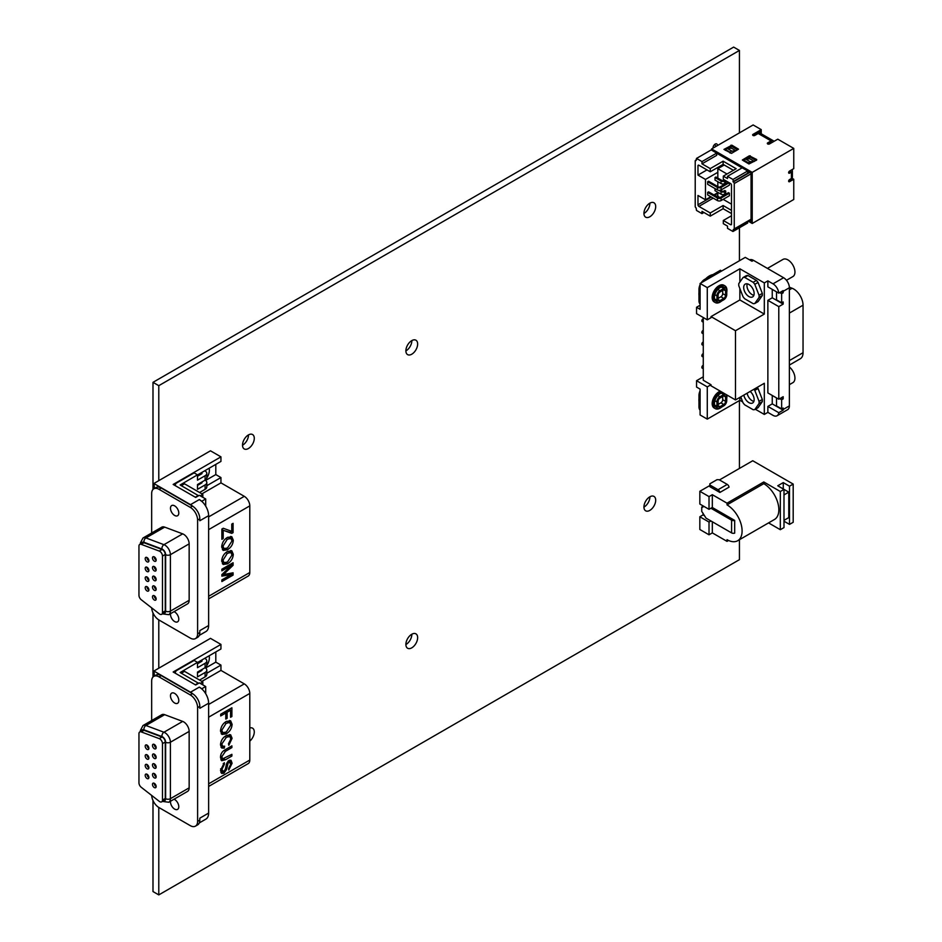 <?xml version="1.0" encoding="UTF-8"?>
<svg xmlns="http://www.w3.org/2000/svg" width="942" height="942" viewBox="0 0 942 942"><rect width="100%" height="100%" fill="white"/><g stroke="black" fill="none" stroke-linecap="round" stroke-linejoin="round"><path stroke-width="1.41" d="M156.16 786.582A2.602 1.495 60 0 1 156.089 786.546A2.602 1.495 60 0 1 154.252 783.297M154.323 787.571A2.602 1.495 60 0 1 152.616 785.287A2.602 1.495 60 0 1 153.016 783.202A2.602 1.495 60 0 1 155.618 784.698A2.602 1.495 60 0 1 155.618 787.7A2.602 1.495 60 0 1 154.323 787.571M148.883 777.527A2.602 1.495 60 0 1 148.812 777.491A2.602 1.495 60 0 1 146.976 774.23M147.046 778.516A2.602 1.495 60 0 1 145.339 776.22A2.602 1.495 60 0 1 145.739 774.136A2.602 1.495 60 0 1 148.341 775.643A2.602 1.495 60 0 1 148.341 778.645A2.602 1.495 60 0 1 147.046 778.516M148.883 758.086A2.602 1.495 60 0 1 148.812 758.051A2.602 1.495 60 0 1 146.976 754.801M147.046 759.075A2.602 1.495 60 0 1 145.339 756.779A2.602 1.495 60 0 1 145.739 754.707A2.602 1.495 60 0 1 148.341 756.202A2.602 1.495 60 0 1 148.341 759.205A2.602 1.495 60 0 1 147.046 759.075M148.883 748.372A2.602 1.495 60 0 1 148.812 748.337A2.602 1.495 60 0 1 146.976 745.075M147.046 749.361A2.602 1.495 60 0 1 145.339 747.065A2.602 1.495 60 0 1 145.739 744.981A2.602 1.495 60 0 1 148.341 746.488A2.602 1.495 60 0 1 148.341 749.491A2.602 1.495 60 0 1 147.046 749.361M156.16 757.427A2.602 1.495 60 0 1 156.089 757.392A2.602 1.495 60 0 1 154.252 754.142M154.323 758.416A2.602 1.495 60 0 1 152.616 756.132A2.602 1.495 60 0 1 153.016 754.047A2.602 1.495 60 0 1 155.618 755.543A2.602 1.495 60 0 1 155.618 758.546A2.602 1.495 60 0 1 154.323 758.416M148.883 589.975A2.602 1.495 60 0 1 148.812 589.939A2.602 1.495 60 0 1 146.976 586.678M147.046 590.964A2.602 1.495 60 0 1 145.339 588.668A2.602 1.495 60 0 1 145.739 586.583A2.602 1.495 60 0 1 148.341 588.091A2.602 1.495 60 0 1 148.341 591.093A2.602 1.495 60 0 1 147.046 590.964M148.883 580.248A2.602 1.495 60 0 1 148.812 580.213A2.602 1.495 60 0 1 146.976 576.963M147.046 581.238A2.602 1.495 60 0 1 145.339 578.953A2.602 1.495 60 0 1 145.739 576.869A2.602 1.495 60 0 1 148.341 578.364A2.602 1.495 60 0 1 148.341 581.367A2.602 1.495 60 0 1 147.046 581.238M148.883 560.82A2.602 1.495 60 0 1 148.812 560.784A2.602 1.495 60 0 1 146.976 557.523M147.046 561.809A2.602 1.495 60 0 1 145.339 559.513A2.602 1.495 60 0 1 145.739 557.428A2.602 1.495 60 0 1 148.341 558.936A2.602 1.495 60 0 1 148.341 561.938A2.602 1.495 60 0 1 147.046 561.809M156.16 569.875A2.602 1.495 60 0 1 156.089 569.839A2.602 1.495 60 0 1 154.252 566.589M154.323 570.864A2.602 1.495 60 0 1 152.616 568.579A2.602 1.495 60 0 1 153.016 566.495A2.602 1.495 60 0 1 155.618 567.991A2.602 1.495 60 0 1 155.618 570.993A2.602 1.495 60 0 1 154.323 570.864M156.16 560.16A2.602 1.495 60 0 1 156.089 560.125A2.602 1.495 60 0 1 154.252 556.863M154.323 561.149A2.602 1.495 60 0 1 152.616 558.853A2.602 1.495 60 0 1 153.016 556.769A2.602 1.495 60 0 1 155.618 558.276A2.602 1.495 60 0 1 155.618 561.279A2.602 1.495 60 0 1 154.323 561.149M156.16 579.589A2.602 1.495 60 0 1 156.089 579.554A2.602 1.495 60 0 1 154.252 576.304M154.323 580.578A2.602 1.495 60 0 1 152.616 578.294A2.602 1.495 60 0 1 153.016 576.21A2.602 1.495 60 0 1 155.618 577.717A2.602 1.495 60 0 1 155.618 580.708A2.602 1.495 60 0 1 154.323 580.578M148.883 570.534A2.602 1.495 60 0 1 148.812 570.499A2.602 1.495 60 0 1 146.976 567.249M147.046 571.523A2.602 1.495 60 0 1 145.339 569.227A2.602 1.495 60 0 1 145.739 567.155A2.602 1.495 60 0 1 148.341 568.65A2.602 1.495 60 0 1 148.341 571.653A2.602 1.495 60 0 1 147.046 571.523M156.16 589.315A2.602 1.495 60 0 1 156.089 589.28A2.602 1.495 60 0 1 154.252 586.018M154.323 590.304A2.602 1.495 60 0 1 152.616 588.008A2.602 1.495 60 0 1 153.016 585.924A2.602 1.495 60 0 1 155.618 587.431A2.602 1.495 60 0 1 155.618 590.434A2.602 1.495 60 0 1 154.323 590.304M156.16 599.03A2.602 1.495 60 0 1 156.089 598.994A2.602 1.495 60 0 1 154.252 595.744M154.323 600.019A2.602 1.495 60 0 1 152.616 597.734A2.602 1.495 60 0 1 153.016 595.65A2.602 1.495 60 0 1 155.618 597.146A2.602 1.495 60 0 1 155.618 600.148A2.602 1.495 60 0 1 154.323 600.019M156.16 747.712A2.602 1.495 60 0 1 156.089 747.677A2.602 1.495 60 0 1 154.252 744.416M154.323 748.702A2.602 1.495 60 0 1 152.616 746.405A2.602 1.495 60 0 1 153.016 744.321A2.602 1.495 60 0 1 155.618 745.828A2.602 1.495 60 0 1 155.618 748.831A2.602 1.495 60 0 1 154.323 748.702M156.16 767.141A2.602 1.495 60 0 1 156.089 767.106A2.602 1.495 60 0 1 154.252 763.856M154.323 768.13A2.602 1.495 60 0 1 152.616 765.846A2.602 1.495 60 0 1 153.016 763.762A2.602 1.495 60 0 1 155.618 765.269A2.602 1.495 60 0 1 155.618 768.26A2.602 1.495 60 0 1 154.323 768.13M148.883 767.801A2.602 1.495 60 0 1 148.812 767.765A2.602 1.495 60 0 1 146.976 764.515M147.046 768.79A2.602 1.495 60 0 1 145.339 766.505A2.602 1.495 60 0 1 145.739 764.421A2.602 1.495 60 0 1 148.341 765.917A2.602 1.495 60 0 1 148.341 768.919A2.602 1.495 60 0 1 147.046 768.79M156.16 776.867A2.602 1.495 60 0 1 156.089 776.832A2.602 1.495 60 0 1 154.252 773.57M154.323 777.856A2.602 1.495 60 0 1 152.616 775.56A2.602 1.495 60 0 1 153.016 773.476A2.602 1.495 60 0 1 155.618 774.983A2.602 1.495 60 0 1 155.618 777.986A2.602 1.495 60 0 1 154.323 777.856M152.993 489.463L152.993 382.334L733.641 47.1L739.435 50.444L739.435 132.881M739.435 227.764L739.435 260.746M739.435 400.562L739.435 468.433L719.488 479.937M739.435 539.719L739.435 559.666L158.786 894.9L158.786 807.447M152.993 382.334L158.786 385.678L739.435 50.444M151.662 720.559L151.662 681.125A10.397 6.005 60 0 1 153.817 676.356L156.019 675.084A10.397 6.005 60 0 1 161.223 675.602L192.462 693.642A10.397 6.005 60 0 1 192.792 693.842A13.153 7.595 -120 0 0 190.508 692.193L153.876 671.045L158.786 668.208L158.786 619.895M151.662 533.007L151.662 493.573A10.397 6.005 60 0 1 153.817 488.804L156.019 487.532A10.397 6.005 60 0 1 161.223 488.05L192.462 506.089A10.397 6.005 60 0 1 192.792 506.29A13.153 7.595 -120 0 0 190.508 504.641L153.876 483.493L158.786 480.655L158.786 385.678M158.786 894.9L152.993 891.556L152.993 800.488M152.993 677.015L152.993 612.936M164.673 527.12L145.928 537.941L163.943 544.676A7.795 4.498 60 0 1 170.408 554.673L170.408 611.122A7.795 4.498 60 0 1 168.795 614.69L187.54 603.869A7.795 4.498 -120 0 0 189.154 600.301L189.154 543.852A7.795 4.498 -120 0 0 182.689 533.855L164.673 527.12A7.795 4.498 -120 0 0 161.73 527.19L142.984 538.012A7.795 4.498 60 0 1 145.928 537.941A3.379 2.261 110.5 0 0 143.961 542.274L161.965 549.009A4.416 2.555 60 0 1 165.627 554.673L165.627 611.122A4.416 2.555 60 0 1 163.413 613.289M170.526 613.689A5.876 3.391 -120 0 0 174.635 621.543A5.876 3.391 -120 0 0 177.579 621.838A5.876 3.391 -120 0 0 178.474 617.128A5.876 3.391 -120 0 0 174.635 611.947A5.876 3.391 -120 0 0 174.046 611.652M204.732 470.776L205.109 470.988A5.817 3.356 180 0 1 206.804 473.367A5.817 3.356 180 0 1 205.109 475.745L197.502 480.137L197.502 474.827L180.146 484.977L198.232 495.539L195.312 497.223M206.804 473.367L206.804 477.759A5.817 3.356 180 0 1 205.109 480.137L197.502 484.529L197.502 489.322L205.109 484.93L205.109 489.322L199.586 492.501M205.073 480.161L205.109 480.173A5.817 3.356 180 0 1 206.804 482.551L206.804 486.943A5.817 3.356 180 0 1 205.109 489.322M206.804 482.551A5.817 3.356 180 0 1 205.109 484.93M175.577 485.837A5.299 3.062 180 0 1 175.365 484.977A5.299 3.062 180 0 1 176.919 482.81L194.111 472.884L197.502 474.827M209.124 468.245A9.879 5.699 -60 0 1 206.804 477.959M206.804 485.707L220.946 477.547L215.8 474.58L205.568 480.479M215.8 474.58L215.8 464.394M190.508 504.641L199.339 499.554A13.153 7.595 60 0 1 202.012 501.556A13.153 7.595 60 0 1 208.629 515.651L208.629 625.535A13.153 7.595 60 0 1 205.909 631.552L199.304 635.367M192.792 506.29A10.397 6.005 60 0 1 199.81 518.818L199.81 520.749L208.629 515.651M153.817 488.804A10.397 6.005 60 0 1 159.021 489.322L190.26 507.361A10.397 6.005 60 0 1 197.608 520.09L197.608 633.825A10.397 6.005 60 0 1 195.453 638.582A10.397 6.005 60 0 1 190.26 638.075L159.021 620.036A10.397 6.005 60 0 1 151.686 607.884M208.629 625.535L199.81 630.622L199.81 632.553A10.397 6.005 60 0 1 197.655 637.31L195.453 638.582M199.339 499.554L202.012 501.556M153.876 483.493L154.5 488.415M201.906 493.843L220.946 482.857L244.284 496.328A7.795 4.498 60 0 1 249.795 505.878L249.795 572.5A7.795 4.498 60 0 1 248.182 576.068L208.629 598.9M227.316 539.248L222.971 546.172L224.019 548.609L227.481 547.997L232.003 540.979L230.884 538.447L227.316 539.248L225.939 538.447M158.786 480.655L210.466 450.806L220.946 456.858L173.163 484.447L195.677 497.435L199.351 495.315L205.697 498.977L205.697 506.125M205.697 498.977L202.012 501.097M220.946 456.858L220.946 461.415L197.502 474.956L198.656 475.557M220.946 477.547L220.946 482.857M201.718 482.975L201.682 482.104A1.036 0.601 180 0 1 201.718 482.975L197.502 485.424M197.502 476.228L201.718 473.791A1.036 0.601 0 0 0 201.718 472.943L201.352 472.731M200.269 495.845L202.824 494.373L202.824 497.317M181.217 485.719L184.526 483.811L202.824 494.373M174.635 505.854A5.876 3.391 -120 0 0 171.703 505.56A5.876 3.391 -120 0 0 170.796 510.27A5.876 3.391 -120 0 0 174.635 515.451A5.876 3.391 -120 0 0 177.579 515.733A5.876 3.391 -120 0 0 178.474 511.023A5.876 3.391 -120 0 0 174.635 505.854M139.769 544.382L142.548 542.769A3.898 2.249 60 0 1 144.02 542.733L162.024 549.469A3.898 2.249 60 0 1 165.262 554.461L165.262 610.911A3.898 2.249 60 0 1 164.461 612.7L161.671 614.302A3.898 2.249 -120 0 0 162.483 612.524L162.483 556.074A3.898 2.249 -120 0 0 159.245 551.07L141.229 544.346A3.898 2.249 -120 0 0 139.769 544.382A3.898 2.249 -120 0 0 138.957 546.16L138.957 595.273A3.898 2.249 -120 0 0 141.229 599.724L159.245 613.784A3.898 2.249 -120 0 0 161.671 614.302M198.656 484.753L197.879 484.306M164.673 714.672L145.928 725.493L163.943 732.228A7.795 4.498 60 0 1 170.408 742.225L170.408 798.675A7.795 4.498 60 0 1 168.795 802.243L187.54 791.421A7.795 4.498 -120 0 0 189.154 787.853L189.154 731.404A7.795 4.498 -120 0 0 182.689 721.407L164.673 714.672A7.795 4.498 -120 0 0 161.73 714.742L142.984 725.564A7.795 4.498 60 0 1 145.928 725.493A3.379 2.261 110.5 0 0 143.961 729.826L161.965 736.562A4.416 2.555 60 0 1 165.627 742.225L165.627 798.675A4.416 2.555 60 0 1 163.413 800.841M170.526 801.242A5.876 3.391 -120 0 0 174.635 809.096A5.876 3.391 -120 0 0 177.579 809.39A5.876 3.391 -120 0 0 178.474 804.68A5.876 3.391 -120 0 0 174.635 799.499A5.876 3.391 -120 0 0 174.046 799.205M204.732 658.328L205.109 658.54A5.817 3.356 180 0 1 206.804 660.919A5.817 3.356 180 0 1 205.109 663.298L197.502 667.69L197.502 662.379L180.146 672.529L198.232 683.091L195.312 684.775M206.804 660.919L206.804 665.311A5.817 3.356 180 0 1 205.109 667.69A5.817 3.356 180 0 1 206.804 670.103A5.817 3.356 180 0 1 205.109 672.482L197.502 676.874L197.502 672.082L205.073 667.713M206.804 670.103L206.804 674.496A5.817 3.356 180 0 1 205.109 676.874L199.586 680.053M175.577 673.389A5.299 3.062 180 0 1 175.365 672.529A5.299 3.062 180 0 1 176.919 670.363L194.111 660.436L197.502 662.379M209.124 655.797A9.879 5.699 -60 0 1 206.804 665.511M206.804 673.259L220.946 665.099L215.8 662.132L205.568 668.031M215.8 662.132L215.8 651.946M190.508 692.193L199.339 687.107A13.153 7.595 60 0 1 202.012 689.108A13.153 7.595 60 0 1 208.629 703.203L208.629 813.087A13.153 7.595 60 0 1 205.909 819.104L199.304 822.919M192.792 693.842A10.397 6.005 60 0 1 199.81 706.37L199.81 708.302L208.629 703.203M153.817 676.356A10.397 6.005 60 0 1 159.021 676.874L190.26 694.913A10.397 6.005 60 0 1 197.608 707.642L197.608 821.377A10.397 6.005 60 0 1 195.453 826.134A10.397 6.005 60 0 1 190.26 825.628L159.021 807.588A10.397 6.005 60 0 1 151.686 795.437M208.629 813.087L199.81 818.174L199.81 820.105A10.397 6.005 60 0 1 197.655 824.862L195.453 826.134M199.339 687.107L202.012 689.108M153.876 671.045L154.5 675.967M201.906 681.396L220.946 670.398L244.284 683.88A7.795 4.498 60 0 1 249.795 693.43L249.795 760.053A7.795 4.498 60 0 1 248.182 763.621L208.629 786.452M226.139 723.303L221.782 730.238L222.842 732.676L226.304 732.052L230.825 725.034L229.695 722.502L226.139 723.303L224.761 722.502M158.786 668.208L210.466 638.358L220.946 644.41L173.163 671.999L195.677 684.987L199.351 682.868L205.697 686.53L205.697 693.677M205.697 686.53L202.012 688.649M220.946 644.41L220.946 648.967L197.502 662.509M220.946 665.099L220.946 670.398M201.682 669.656L201.718 669.68A1.036 0.601 180 0 1 201.718 670.527L197.502 672.977M197.502 663.78L201.718 661.343A1.036 0.601 0 0 0 201.718 660.495L201.352 660.283M198.656 672.305L197.879 671.858M198.656 663.109L197.549 662.473M200.269 683.397L202.824 681.926L202.824 684.869M181.217 673.271L184.526 671.363L202.824 681.926M174.635 693.406A5.876 3.391 -120 0 0 171.703 693.112A5.876 3.391 -120 0 0 170.796 697.822A5.876 3.391 -120 0 0 174.635 703.003A5.876 3.391 -120 0 0 177.579 703.285A5.876 3.391 -120 0 0 178.474 698.575A5.876 3.391 -120 0 0 174.635 693.406M139.769 731.934L142.548 730.321A3.898 2.249 60 0 1 144.02 730.286L162.024 737.021A3.898 2.249 60 0 1 165.262 742.013L165.262 798.463A3.898 2.249 60 0 1 164.461 800.241L161.671 801.854A3.898 2.249 -120 0 0 162.483 800.076L162.483 743.627A3.898 2.249 -120 0 0 159.245 738.622L141.229 731.899A3.898 2.249 -120 0 0 139.769 731.934A3.898 2.249 -120 0 0 138.957 733.712L138.957 782.826A3.898 2.249 -120 0 0 141.229 787.277L159.245 801.336A3.898 2.249 -120 0 0 161.671 801.854M713.023 148.118A3.085 1.778 -60 0 1 714.26 144.868A3.085 1.778 -60 0 1 716.744 143.914A3.085 1.778 -60 0 1 717.38 145.339A3.085 1.778 -60 0 1 717.368 145.61M714.742 144.397L716.002 146.41M791.41 178.485L791.41 172.127A3.321 1.919 0 0 0 792.387 170.773L792.387 177.131A3.321 1.919 180 0 1 791.41 178.485L789.526 179.581A1.295 0.754 120 0 0 789.526 181.7L793.753 179.263L793.753 199.504L752.222 223.478L748.348 221.24M752.964 135.46L752.964 134.4L761.23 129.631L753.141 124.956L711.61 148.942L711.61 150.167M696.503 159.81L695.49 160.399A1.295 0.754 60 0 0 695.22 160.988L695.22 206.404A1.295 0.754 -120 0 0 696.138 207.994L696.503 210.455L701.99 213.61L701.99 211.361L710.256 216.142L723.115 208.712L723.115 205.533L710.256 212.951L710.256 216.142M747.665 221.629L747.665 223.019L732.97 231.496L733.335 229.459A1.295 0.754 -120 0 0 734.254 228.93L734.254 183.525A1.295 0.754 -120 0 0 733.335 181.936L732.97 179.475L727.495 176.307L727.495 178.556L723.303 176.142L736.161 168.712L723.115 161.176L710.256 168.606L710.256 171.785L723.115 164.367L733.406 170.302M790.491 179.792L790.491 179.027M790.491 171.267L790.491 170.537M753.836 135.683L759.758 132.257L759.758 133.093M732.97 179.475L747.665 170.985L742.19 167.817L727.495 176.307M747.665 170.985L747.665 173.234L732.97 181.724M730.58 224.691A1.295 0.754 -120 0 0 731.498 224.161L730.58 224.691L723.303 220.487L723.303 223.666L727.495 226.092L727.495 228.341L732.97 231.496M710.256 168.606L701.99 163.837L716.685 155.348L716.685 153.099L711.21 149.931L696.503 158.421L696.138 160.458A1.295 0.754 60 0 0 695.49 160.399M703.933 212.492L701.99 213.61M716.685 153.099L701.99 161.588L696.503 158.421M701.99 163.837L701.99 161.588M731.498 224.161L731.498 185.115A1.295 0.754 -120 0 0 730.58 183.525L723.303 179.321L723.303 176.142M710.256 171.785L698.893 165.239A1.295 0.754 -120 0 0 697.975 165.768L697.975 175.094L706.983 169.901M713.918 194.923L717.828 192.674L717.828 196.277L720.018 197.549M723.162 199.351L731.498 204.167M727.012 173.999L717.828 168.689L724.221 165.003M718.876 190.366L721.03 191.615A2.602 1.507 0 0 0 724.716 191.615L725.693 191.061L724.763 190.52L723.797 191.085A1.295 0.754 0 0 1 721.961 191.085L720.453 190.213M721.089 198.008L729.402 193.204L728.484 192.674L720.159 197.479A1.295 0.754 0 0 1 718.322 197.479L708.584 191.85L707.666 192.38L717.404 198.008A2.602 1.507 0 0 0 721.089 198.008L721.089 200.552L729.402 195.748L729.402 193.204M707.666 192.38L707.666 194.935L717.404 200.552A2.602 1.507 0 0 0 721.089 200.552M715.013 188.565L715.013 190.684L721.03 194.17A2.602 1.507 0 0 0 724.716 194.17L725.693 193.605L725.693 191.061M724.551 180.04L723.797 180.475A1.295 0.754 0 0 1 721.961 180.475L715.932 177.002L715.013 177.532L721.03 181.005A2.602 1.507 0 0 0 724.716 181.005L725.47 180.57M728.26 182.183L720.159 186.869A1.295 0.754 0 0 1 718.322 186.869L708.584 181.241L707.666 181.771L717.404 187.399A2.602 1.507 0 0 0 721.089 187.399L729.19 182.724M707.666 181.771L707.666 184.326L717.404 189.943A2.602 1.507 0 0 0 721.089 189.943L729.402 185.138L729.402 182.842M715.013 177.532L715.013 180.075L721.03 183.56A2.602 1.507 0 0 0 724.716 183.56L725.693 182.995L725.693 180.699M717.828 178.085L717.828 172.304L705.476 179.427L697.975 175.094M723.774 165.25L722.679 164.615M717.828 186.575L717.828 181.7M710.786 196.737L705.476 199.798L705.476 179.427M717.828 172.304L717.828 168.689M705.476 199.798L697.975 195.465L697.975 204.803A1.295 0.754 -120 0 0 698.893 206.404L710.256 212.951M731.498 210.372L723.115 205.533M723.303 220.487L731.498 215.753M723.115 164.367L723.115 161.176M723.115 208.712L731.498 213.551M735.985 150.779L731.557 148.224L727.248 148.459L725.411 149.519L725.411 150.402M735.784 150.897L731.852 151.109L727.248 148.459M731.852 151.109L730.015 152.168L725.411 149.519M730.015 152.168L730.015 153.051M754.354 161.388L749.926 158.833L745.628 159.068L743.791 160.128L743.791 161.011M754.153 161.506L750.221 161.718L745.628 159.068M750.221 161.718L748.384 162.778L743.791 160.128M748.384 162.778L748.384 163.661M716.685 153.216L742.084 167.876M747.665 171.103L751.057 173.057L751.057 221.452L749.514 220.569M711.61 148.942L752.222 172.386L752.222 223.478M752.222 172.386L793.753 148.4L793.753 168.653L789.526 171.091A1.295 0.754 120 0 0 789.526 173.21L791.41 172.127M790.75 178.874L791.421 179.263L788.642 180.864M788.642 172.374L790.244 171.456A1.66 0.966 0 0 0 790.727 170.773A1.66 0.966 0 0 0 790.632 170.455M792.387 170.773A3.321 1.919 0 0 0 791.869 169.737M791.869 178.168L793.753 179.263M771.086 140.911A4.263 2.461 -60 0 1 773.217 140.699L760.347 133.281A4.263 2.461 120 0 0 758.216 133.493L771.086 140.911L767.659 142.89A1.295 0.754 0 0 0 769.496 143.949L777.774 139.18L793.753 148.4M773.217 140.699A4.263 2.461 -60 0 1 773.853 141.441M767.942 144.079L771.086 142.266A2.614 1.507 -60 0 1 772.381 142.136A2.614 1.507 -60 0 1 772.499 142.218M752.964 134.4A1.295 0.754 0 0 0 754.801 135.46L758.216 133.493M755.99 160.446L750.291 157.161L746.064 159.045M756.685 159.504L749.326 155.807L742.331 160.01L748.925 163.979L756.685 160.046M753.247 135.589L760.064 131.656L760.064 133.152M727.683 148.436L731.91 146.552L737.61 149.837M731.51 153.369L738.504 149.166L731.91 145.198L723.962 149.401L731.51 153.369M761.23 129.631L761.23 133.788M789.372 366.98A9.903 5.711 60 0 1 794.648 375.634A9.903 5.711 60 0 1 792.893 382.64L789.372 384.666M767.436 268.399L782.99 259.415A9.903 5.711 60 0 1 792.893 265.138A9.903 5.711 60 0 1 792.893 276.571L786.464 280.28M711.022 316.606L735.478 330.724L764.315 314.075L739.859 299.956L711.022 316.606L711.022 317.69L707.277 319.844L696.55 313.639L696.55 307.28L700.094 309.329L700.094 283.46L745.275 257.378L751.975 261.24L753.506 260.357A8.184 4.722 60 0 0 749.585 259.862M696.55 307.28L700.094 305.232M718.122 299.58L718.122 295.164A2.555 1.472 -60 0 1 719.935 292.032L723.762 289.818A2.555 1.472 -60 0 1 725.046 289.689A2.555 1.472 -60 0 1 725.576 290.854L725.576 295.282A2.555 1.472 -60 0 1 723.762 298.414L719.935 300.628A2.555 1.472 -60 0 1 718.652 300.757A2.555 1.472 -60 0 1 718.122 299.58L719.935 300.628M722.714 290.419L722.714 293.633A2.555 1.472 120 0 1 720.901 296.765L718.122 298.379M723.762 299.78A4.227 2.437 120 0 0 726.741 294.599L726.741 290.183A4.227 2.437 120 0 0 725.87 288.252A4.227 2.437 120 0 0 723.762 288.452L719.935 290.666A4.227 2.437 120 0 0 716.944 295.835L716.944 300.262A4.227 2.437 120 0 0 717.816 302.194A4.227 2.437 120 0 0 719.935 301.982L723.762 299.78M723.762 395.887A2.555 1.472 -60 0 1 725.046 395.758A2.555 1.472 -60 0 1 725.576 396.923L725.576 401.351A2.555 1.472 -60 0 1 723.762 404.483L719.935 406.697A2.555 1.472 -60 0 1 718.652 406.826A2.555 1.472 -60 0 1 718.122 405.649L718.122 401.233A2.555 1.472 -60 0 1 719.935 398.101L723.762 395.887L725.576 396.923M722.714 396.488L722.714 399.702A2.555 1.472 120 0 1 720.901 402.835L718.122 404.448M725.481 394.168A4.227 2.437 120 0 0 723.762 394.521L719.935 396.735A4.227 2.437 120 0 0 716.944 401.904L716.944 406.332A4.227 2.437 120 0 0 717.816 408.263A4.227 2.437 120 0 0 719.935 408.051L723.762 405.849A4.227 2.437 120 0 0 726.741 400.668L726.741 396.252A4.227 2.437 120 0 0 726.2 394.58M717.816 408.263L716.085 407.262A8.054 4.651 -60 0 1 714.848 400.809A8.054 4.651 -60 0 1 720.112 393.709A8.054 4.651 -60 0 1 723.609 393.085M721.407 391.813A9.632 5.57 120 0 0 720.112 392.425A9.632 5.57 120 0 0 713.812 400.915A9.632 5.57 120 0 0 715.296 408.64A9.632 5.57 120 0 0 720.112 408.157A9.632 5.57 120 0 0 721.654 407.062M726.741 398.242A9.632 5.57 120 0 0 726.8 394.922M720.289 391.166A9.632 5.57 120 0 0 718.993 391.778A9.632 5.57 120 0 0 712.694 400.268A9.632 5.57 120 0 0 714.166 407.992L715.296 408.64M717.816 302.194L716.085 301.193A8.054 4.651 -60 0 1 714.848 294.74A8.054 4.651 -60 0 1 720.112 287.64A8.054 4.651 -60 0 1 724.139 287.239L725.87 288.252M726.741 292.173A9.632 5.57 120 0 0 724.928 285.873A9.632 5.57 120 0 0 720.112 286.344A9.632 5.57 120 0 0 713.812 294.846A9.632 5.57 120 0 0 715.296 302.57A9.632 5.57 120 0 0 720.112 302.088A9.632 5.57 120 0 0 721.654 300.993M724.928 285.873L723.809 285.226A9.632 5.57 120 0 0 718.993 285.709A9.632 5.57 120 0 0 712.694 294.198A9.632 5.57 120 0 0 714.166 301.923L715.296 302.57M754.789 303.512L758.063 301.617L762.313 295.564A14.389 8.313 -120 0 0 762.313 293.409L758.063 282.435A14.389 8.313 -120 0 0 756.438 280.422L747.924 275.5A14.389 8.313 -120 0 0 746.311 275.653L743.038 277.537L738.787 283.589A14.389 8.313 -120 0 0 738.787 285.756L743.038 296.718A14.389 8.313 -120 0 0 744.663 298.732L753.176 303.654A14.389 8.313 -120 0 0 754.789 303.512L759.052 297.448A14.389 8.313 -120 0 0 759.052 295.293L754.789 284.319A14.389 8.313 -120 0 0 753.176 282.306L744.663 277.395A14.389 8.313 -120 0 0 743.038 277.537M747.924 275.5L744.663 277.395M762.313 295.564L759.052 297.448M762.313 293.409L759.052 295.293M758.063 282.435L754.789 284.319M756.438 280.422L753.176 282.306M748.914 284.484A7.395 4.274 60 0 1 753.753 290.996A7.395 4.274 60 0 1 752.611 296.918A7.395 4.274 60 0 1 748.914 296.553A7.395 4.274 60 0 1 744.086 290.042A7.395 4.274 60 0 1 745.216 284.119A7.395 4.274 60 0 1 748.914 284.484M747.23 283.836A7.395 4.274 -120 0 0 752.187 294.669A7.395 4.274 -120 0 0 753.871 295.317M750.162 391.448A7.395 4.274 60 0 1 753.953 397.877A7.395 4.274 60 0 1 752.611 402.999A7.395 4.274 60 0 1 748.914 402.623A7.395 4.274 60 0 1 743.839 395.098M747.112 393.214A7.395 4.274 -120 0 0 752.187 400.739A7.395 4.274 -120 0 0 753.871 401.386M740.753 396.888L743.038 402.787A14.389 8.313 -120 0 0 744.663 404.801L753.176 409.723A14.389 8.313 -120 0 0 754.789 409.582L759.052 403.517A14.389 8.313 -120 0 0 759.052 401.363L754.789 390.388A14.389 8.313 -120 0 0 753.941 389.27M754.789 409.582L758.063 407.686L762.313 401.633L759.052 403.517M762.313 401.633A14.389 8.313 -120 0 0 762.313 399.479L759.052 401.363M762.313 399.479L758.063 388.504L754.789 390.388M758.063 388.504A14.389 8.313 -120 0 0 757.203 387.386M767.871 286.851L767.871 280.869L773.005 283.836A8.184 4.722 60 0 1 778.763 293.139L767.871 286.851M778.763 293.139L783.143 290.607A8.184 4.722 60 0 1 783.179 291.325L789.372 287.746L789.372 405.896A8.184 4.722 60 0 1 787.677 409.64L777.091 415.752A8.184 4.722 -120 0 0 778.763 412.69L767.871 406.402L772.252 403.871L772.252 395.463M781.307 397.771L783.179 398.855L783.179 396.7L778.787 399.231L778.787 306.633L783.179 304.101L772.252 297.802L772.252 289.394M778.787 306.633L767.871 300.333L772.252 297.802M778.787 399.231L767.871 392.932L767.871 300.333M772.252 403.871L783.143 410.159L778.763 412.69M755.354 409.252L764.315 414.433L767.871 412.384L773.005 415.351A8.184 4.722 -120 0 0 777.091 415.752M767.871 412.384L767.871 406.402M783.143 410.159A8.184 4.722 -120 0 0 783.179 409.476L783.179 408.016L781.648 408.899L781.648 399.738L779.776 398.666M776.514 397.913L776.514 405.931L781.648 408.899M783.179 398.855L781.648 399.738M776.514 291.843L776.514 299.862L781.648 302.829L781.648 293.668L779.752 292.573M783.179 304.101L783.179 301.946L781.648 302.829M781.648 293.668L783.179 292.785L783.179 291.325M783.179 292.785L781.283 291.69M773.005 283.836L783.591 277.725A8.184 4.722 60 0 1 789.372 287.746M698.976 401.445A14.754 8.513 -60 0 1 698.976 398.654M705.77 278.738A14.754 8.513 -60 0 1 709.338 275.959A14.754 8.513 -60 0 1 712.906 274.617M698.976 295.376A14.754 8.513 -60 0 1 698.976 292.585M700.094 410.147A8.184 4.722 -60 0 1 698.976 406.838L698.976 395.416A8.184 4.722 -60 0 1 700.094 390.812M700.094 304.078A8.184 4.722 -60 0 1 698.976 300.769L698.976 289.347A8.184 4.722 -60 0 1 700.094 284.743M701.166 282.835A8.184 4.722 -60 0 1 704.757 279.327L720.442 270.272L721.702 270.99M700.094 283.46L707.277 287.616L739.859 268.8L764.315 282.918L767.871 280.869M783.591 277.725L753.506 260.357M764.315 314.075L764.315 282.918M707.277 386.891L696.55 380.698L696.55 387.056L700.094 389.105L700.094 414.975L707.277 419.119L707.277 386.891L711.022 384.736L711.022 385.808L735.478 399.938L735.478 330.724M735.478 399.938L764.315 383.276L764.315 414.433M739.859 299.956L739.859 288.523M739.859 282.058L739.859 268.8M707.277 419.119L739.859 400.315L739.859 397.394M739.859 400.315L742.72 401.963M707.277 319.844L707.277 287.616M711.022 384.736L703.274 380.262L703.274 317.525M696.55 380.698L703.274 376.812M789.361 287.228L792.092 288.252A13.2 7.618 60 0 1 803.043 305.196L803.043 352.708A13.2 7.618 60 0 1 800.311 358.749L789.372 365.06M703.274 368.758L702.202 368.145A1.648 0.954 -60 0 1 702.002 366.662A1.648 0.954 -60 0 1 703.274 365.249M703.274 357.112L702.202 356.5A1.648 0.954 -60 0 1 702.002 355.016A1.648 0.954 -60 0 1 703.274 353.615M703.274 345.478L702.202 344.854A1.648 0.954 -60 0 1 702.002 343.371A1.648 0.954 -60 0 1 703.274 341.97M703.274 333.833L702.202 333.209A1.648 0.954 -60 0 1 702.002 331.737A1.648 0.954 -60 0 1 703.274 330.324M703.274 322.188L702.202 321.575A1.648 0.954 -60 0 1 702.002 320.092A1.648 0.954 -60 0 1 703.274 318.69M405.884 644.552A8.313 4.804 120 0 0 411.854 634.307A8.313 4.804 120 0 0 411.854 634.202M242.518 445.236A8.313 4.804 120 0 0 248.488 434.992A8.313 4.804 120 0 0 248.488 434.886M643.939 213.481A8.313 4.804 120 0 0 649.909 203.236A8.313 4.804 120 0 0 649.909 203.131M405.884 350.919A8.313 4.804 120 0 0 411.854 340.674A8.313 4.804 120 0 0 411.854 340.568M643.939 507.114A8.313 4.804 120 0 0 649.909 496.87A8.313 4.804 120 0 0 649.909 496.764M699.835 516.758L709.02 522.056L709.02 534.797L699.835 529.486L699.835 516.758L703.062 514.885L703.062 513.202M709.02 522.056L710.927 520.961L706.053 518.147L701.743 511.412L701.743 507.161L703.062 505.889M734.678 520.408L734.678 533.137A2.602 1.495 180 0 1 731.581 532.889L731.581 520.149A2.602 1.495 0 0 0 734.678 520.408L712.258 507.467L709.02 509.328L699.835 504.029L699.835 491.288L709.868 485.507L709.868 483.799L716.992 479.69L719.123 479.725L727.248 484.423A2.602 1.495 60 0 1 729.049 487.155L719.865 492.466A2.602 1.495 -120 0 0 718.063 489.722L727.248 484.423M405.884 644.446A8.313 4.804 -60 0 1 409.511 636.074A8.313 4.804 -60 0 1 415.928 633.848A8.313 4.804 -60 0 1 417.647 637.652A8.313 4.804 -60 0 1 414.021 646.024A8.313 4.804 -60 0 1 407.603 648.249A8.313 4.804 -60 0 1 405.884 644.446M242.518 445.13A8.313 4.804 -60 0 1 246.145 436.758A8.313 4.804 -60 0 1 252.562 434.533A8.313 4.804 -60 0 1 254.281 438.336A8.313 4.804 -60 0 1 250.654 446.708A8.313 4.804 -60 0 1 244.237 448.934A8.313 4.804 -60 0 1 242.518 445.13M643.939 213.375A8.313 4.804 -60 0 1 647.566 205.003A8.313 4.804 -60 0 1 653.972 202.777A8.313 4.804 -60 0 1 655.691 206.581A8.313 4.804 -60 0 1 652.064 214.953A8.313 4.804 -60 0 1 645.659 217.178A8.313 4.804 -60 0 1 643.939 213.375M405.884 350.813A8.313 4.804 -60 0 1 409.511 342.441A8.313 4.804 -60 0 1 415.928 340.215A8.313 4.804 -60 0 1 417.647 344.018A8.313 4.804 -60 0 1 414.021 352.39A8.313 4.804 -60 0 1 407.603 354.616A8.313 4.804 -60 0 1 405.884 350.813M643.939 507.008A8.313 4.804 -60 0 1 647.566 498.636A8.313 4.804 -60 0 1 653.972 496.41A8.313 4.804 -60 0 1 655.691 500.214A8.313 4.804 -60 0 1 652.064 508.586A8.313 4.804 -60 0 1 645.659 510.811A8.313 4.804 -60 0 1 643.939 507.008M249.795 727.966A8.313 4.804 -60 0 1 252.562 728.166A8.313 4.804 -60 0 1 254.281 731.969A8.313 4.804 -60 0 1 249.795 741.154M709.868 485.507L709.938 486.731L709.938 485.036L718.063 489.722M709.938 486.731L719.865 492.466M703.062 514.885L704.628 515.792M703.062 506.407L703.909 506.384M701.743 507.161L703.427 506.619M702.108 507.373L704.004 506.431M709.02 509.328L709.02 496.599L699.835 491.288M783.991 520.361L788.772 517.605L788.772 492.148L783.991 494.903M788.772 492.148L783.991 489.381L783.991 527.579L780.317 529.698L780.317 491.512L763.785 481.963L763.785 483.658A21.313 12.305 60 0 1 777.703 502.439A21.313 12.305 60 0 1 774.43 519.513L737.68 540.732A21.313 12.305 -120 0 0 740.954 523.658A21.313 12.305 -120 0 0 727.024 504.877L727.024 503.181L712.329 494.691L712.329 507.502M783.261 488.957L783.261 482.598L777.751 485.778L783.991 489.381L780.317 491.512M727.024 504.877L763.785 483.658M763.785 481.963L727.024 503.181M712.329 521.762L712.329 532.889L727.024 541.367L727.024 539.672A21.313 12.305 -120 0 0 737.68 540.732M727.024 541.367L728.578 540.472M768.554 522.904L780.317 529.698M783.991 521.209L789.502 524.4L789.502 486.202L783.261 482.598M739.435 468.433L752.752 460.744L793.188 484.082L793.188 522.28L789.502 524.4M793.188 484.082L789.502 486.202M709.02 496.599L712.329 494.691M731.581 520.149L710.927 508.233M710.927 520.961L731.581 532.889M712.329 532.889L709.02 534.797M709.938 485.036L709.868 483.799M224.302 762.702L224.42 764.245L221.841 769.567L223.737 771.675L225.315 769.249L226.575 763.703L229.012 760.465L231.025 760.265L232.097 763.244L228.753 770.05L228.635 768.472L230.79 764.068L229.106 762.054L228.105 763.126L226.598 769.473L223.866 773.252L221.676 773.453L220.51 770.403L224.302 762.702M220.51 770.532L223.737 771.675M228.305 760.912L230.142 761.972L227.917 761.36M224.632 746.205L224.255 748.136L221.794 748.042L220.51 744.945C220.769 740.73 222.736 737.574 226.386 735.478L230.649 734.795L232.097 738.293L228.835 745.275L228.482 743.791L230.825 738.987L229.848 736.562L226.398 737.233L221.782 744.062L222.677 746.205L224.632 746.205M226.151 721.525L230.625 720.795L232.097 724.292C231.862 728.343 229.919 731.534 226.28 733.83L221.994 734.477L220.51 730.98C220.875 726.812 222.748 723.656 226.151 721.525M220.699 714.236L231.897 707.772L231.897 716.509L230.578 717.274L230.578 710.244L227.116 712.246L227.116 718.322L225.786 719.087L225.786 713.012L220.699 715.955L220.699 714.236M231.897 754.33L231.897 756.037L225.432 759.782L221.664 760.7L220.51 757.556C220.452 754.024 222.088 751.375 225.432 749.608L231.897 745.864L231.897 747.583L225.444 751.316L221.853 756.638L222.559 758.875L231.897 754.33M227.316 553.307L222.971 560.231L224.019 562.668L227.481 562.056L232.003 555.038L230.884 552.507L227.316 553.307L225.939 552.507M221.876 529.051L223.254 528.262L231.756 531.335L231.756 524.105L233.086 523.34L233.086 532.619L231.756 533.384L223.207 530.264L223.207 538.53L221.876 539.295L221.876 529.051M227.34 537.47L231.803 536.728L233.286 540.237C233.039 544.288 231.096 547.467 227.469 549.775L223.172 550.422L221.7 546.925C222.053 542.745 223.937 539.601 227.34 537.47M227.34 551.529L231.803 550.787L233.286 554.296C233.039 558.347 231.096 561.526 227.469 563.834L223.172 564.482L221.7 560.985C222.053 556.804 223.937 553.66 227.34 551.529M221.876 569.203L233.086 562.739L233.086 565.306L223.501 574.538L233.086 572.795L233.086 575.091L221.876 581.555L221.876 579.907L231.261 574.502L221.876 576.139L221.876 574.596L231.414 565.341L221.876 570.852L221.876 569.203M223.207 763.538L224.42 764.245M229.919 760.112L230.26 762.054M227.093 762.537L228.105 763.126M222.606 771.804L220.923 772.581M222.595 746.17L222.418 747.077L221.017 747.265M222.418 747.077L224.255 748.136M229.589 734.489L230.26 736.903M229.848 736.562L226.586 735.361M220.51 744.887L222.677 746.205M224.255 732.876L221.205 733.724M229.589 720.477L230.26 722.997M229.695 722.502L226.575 721.301M220.51 731.204L222.842 732.676M231.249 563.799L233.086 565.306M231.249 564.246L230.602 564.87M222.524 573.972L223.501 574.538M231.249 573.125L231.249 574.031L233.086 575.091M229.436 573.442L231.261 574.502M223.419 574.49L221.876 574.75M229.989 564.517L231.414 565.341M225.444 562.869L222.394 563.728M230.766 550.469L231.438 553.001M230.884 552.507L227.752 551.305M221.7 561.208L224.019 562.668M225.444 548.821L222.394 549.669M230.766 536.41L231.438 538.942M230.884 538.447L227.752 537.246M221.7 547.149L224.019 548.609M231.249 531.088L233.086 532.619M231.249 531.559L229.919 532.324L231.756 533.384M229.919 532.324L223.996 530.582M221.876 529.498L223.207 530.264M221.876 537.764L223.207 538.53M230.06 708.831L230.06 709.95M230.578 715.743L231.897 716.509M229.094 709.397L230.578 710.244M225.621 711.398L227.116 712.246M225.279 711.599L225.279 712.717M225.786 717.557L227.116 718.322M224.302 712.152L225.786 713.012M230.413 755.178L231.897 756.037M223.124 758.981L220.887 759.829M230.413 746.723L231.897 747.583M220.51 757.651L222.559 758.875M182.689 533.855L163.943 544.676A3.379 2.261 110.5 0 0 161.965 549.009M189.154 543.852L170.408 554.673A3.379 1.955 180 0 1 165.627 554.673M189.154 600.301L170.408 611.122A3.379 1.955 180 0 1 165.627 611.122M140.382 544.017L140.382 542.957A3.379 1.955 0 0 0 140.735 543.817M205.109 475.745L205.109 480.137M197.608 520.09L199.81 518.818M197.608 633.825L199.81 632.553M190.26 507.361L192.462 506.089M159.021 489.322L161.223 488.05M249.795 572.5L208.629 596.274M249.795 505.878L208.629 529.639M244.284 496.328L208.629 516.911M201.718 472.943L201.718 473.791M141.512 543.369A4.416 2.555 60 0 1 143.961 542.274M165.262 610.911L162.483 612.524M165.262 554.461L162.483 556.074M144.02 542.733L141.229 544.346M159.245 551.07L162.024 549.469M182.689 721.407L163.943 732.228A3.379 2.261 110.5 0 0 161.965 736.562M189.154 731.404L170.408 742.225A3.379 1.955 180 0 1 165.627 742.225M189.154 787.853L170.408 798.675A3.379 1.955 180 0 1 165.627 798.675M140.382 731.569L140.382 730.509A3.379 1.955 0 0 0 140.735 731.369M205.109 663.298L205.109 667.69M205.109 672.482L205.109 676.874M197.608 707.642L199.81 706.37M197.608 821.377L199.81 820.105M190.26 694.913L192.462 693.642M159.021 676.874L161.223 675.602M249.795 760.053L208.629 783.826M249.795 693.43L208.629 717.192M244.284 683.88L208.629 704.463M201.718 660.495L201.718 661.343M201.718 669.68L201.718 670.527M141.512 730.921A4.416 2.555 60 0 1 143.961 729.826M165.262 798.463L162.483 800.076M165.262 742.013L162.483 743.627M144.02 730.286L141.229 731.899M159.245 738.622L162.024 737.021M788.607 181.17L789.526 181.7M751.057 219.227L734.254 228.93M751.057 173.823L734.254 183.525M749.879 172.374L733.335 181.936M698.893 165.239L697.975 165.768M717.404 200.552L717.404 198.008M724.716 194.17L724.716 191.615M721.03 194.17L721.03 191.615M721.089 189.943L721.089 187.399M717.404 189.943L717.404 187.399M724.716 183.56L724.716 181.005M721.03 183.56L721.03 181.005M717.828 193.345L714.507 195.265M711.375 197.078L697.975 204.803M717.828 195.465L716.344 196.325M713.212 198.138L698.893 206.404M788.607 172.68L789.526 173.21M767.659 143.949L767.659 142.89M750.291 157.161L750.291 155.807M749.326 157.161L749.326 155.807M730.957 146.552L730.957 145.198M731.91 146.552L731.91 145.198M725.576 290.854L723.762 289.818M725.576 295.282L722.714 293.633M723.762 298.414L720.901 296.765M723.762 288.452L721.372 287.075M719.935 290.666L717.863 289.477M716.944 295.835L714.872 294.646M716.944 300.262L714.554 298.885M725.576 401.351L722.714 399.702M723.762 404.483L720.901 402.835M719.935 406.697L718.122 405.649M716.944 406.332L714.554 404.954M716.944 401.904L714.872 400.715M723.762 394.521L721.372 393.144M719.935 396.735L717.863 395.546M789.372 405.896L783.179 409.476M700.094 396.064L698.976 395.416M700.094 407.486L698.976 406.838M700.094 301.416L698.976 300.769M700.094 289.995L698.976 289.347M706.017 280.045L704.757 279.327M789.372 289.818L792.092 288.252M789.372 313.085L803.043 305.196M789.372 360.598L803.043 352.708M220.605 768.849L221.841 769.567M230.484 762.313L232.097 763.244M225.432 768.802L226.598 769.473M222.029 772.193L223.866 773.252M230.566 737.409L232.097 738.293M224.985 736.42L226.398 737.233M220.616 743.391L221.782 744.062M224.526 732.817L226.28 733.83M230.496 723.362L232.097 724.292M220.628 729.567L221.782 730.238M224.161 572.383L225.15 572.96M225.715 562.821L227.469 563.834M231.673 553.366L233.286 554.296M221.806 559.572L222.971 560.231M225.715 548.762L227.469 549.775M231.673 539.307L233.286 540.237M221.806 545.512L222.971 546.172M223.796 758.84L225.432 759.782M224.031 750.503L225.444 751.316M220.628 755.931L221.853 756.638M162.271 613.843L168.795 614.69M175.365 484.977L175.365 485.707M140.382 542.957L142.984 538.012M162.271 801.395L168.795 802.243M175.365 672.529L175.365 673.259M140.382 730.509L142.984 725.564M751.057 219.674L733.983 229.53"/></g></svg>
